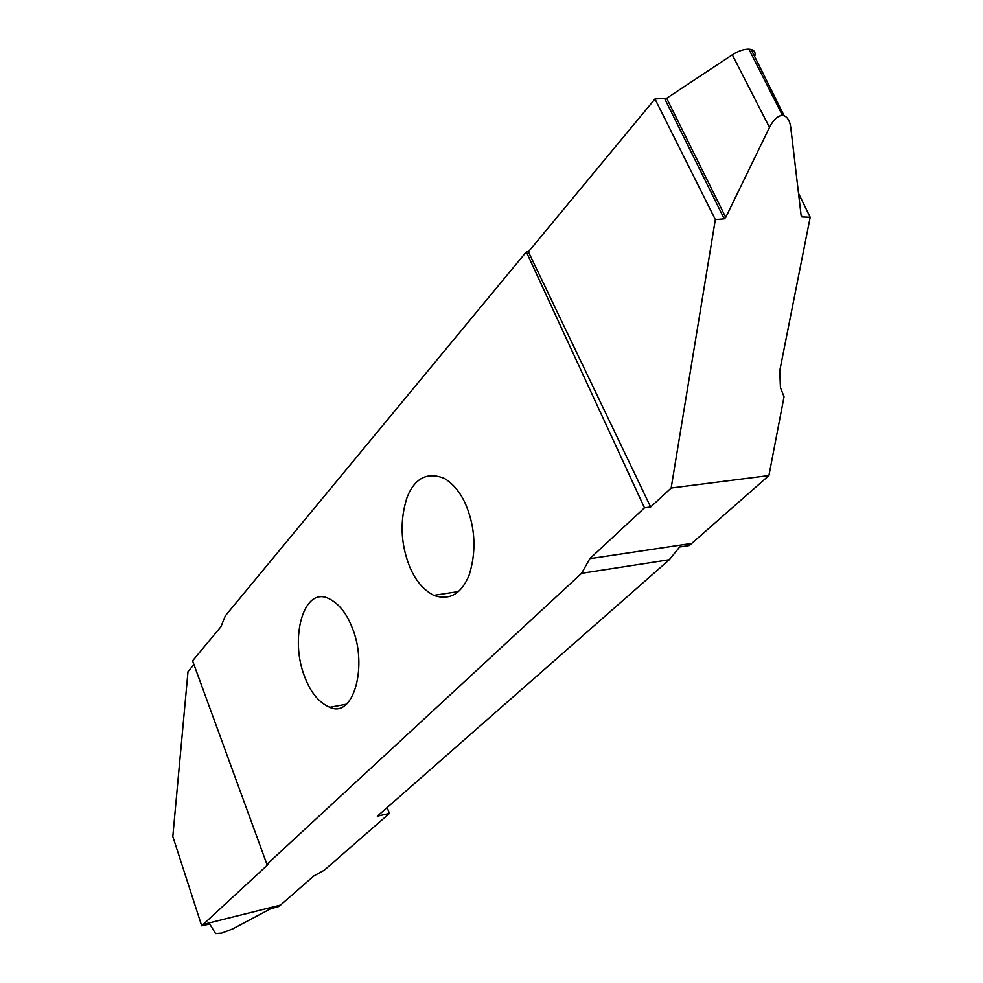 <?xml version="1.0" encoding="UTF-8"?>
<svg xmlns="http://www.w3.org/2000/svg" width="983" height="983" viewBox="0 0 983 983"><rect width="100%" height="100%" fill="white"/><g stroke="black" fill="none" stroke-linecap="round" stroke-linejoin="round"><path stroke-width="1.47" d="M304.902 677.312C289.297 639.257 303.256 585.647 328.912 598.647C338.742 603.55 346.434 613.073 351.988 627.191C368.232 665.393 353.671 718.782 329.796 707.293C319.02 702.624 310.714 692.634 304.902 677.312M436.882 596.57L435.69 595.084M782.407 115.294L748.899 49.162C743.812 49.125 738.27 51.005 732.298 54.815L769.48 127.421C773.289 119.963 777.602 115.92 782.407 115.294L784.139 115.724C787.764 117.395 789.976 121.376 790.787 127.667L801.145 215.609L802.091 216.924L810.189 217.268L779.765 370.689L780.441 387.671L784.053 396.727L768.915 475.563L689.366 545.504L679.683 546.966L669.288 559.745L581.604 573.322L266.934 864.34L268.691 863.922L201.687 925.802L172.811 836.496L187.999 671.622L193.921 664.533M387.13 807.571L389.428 813.433L324.267 870.225L313.872 875.927L278.988 906.437L270.571 908.784L232.639 928.923L221.789 933.088L215.547 933.592L209.711 923.995L201.687 925.802M466.212 505.618C475.428 528.51 476.411 551.66 469.174 575.067C461.31 594.015 449.514 600.797 433.761 595.379C423.095 589.702 414.986 579.933 409.419 566.073C400.486 543.046 399.749 520.019 407.195 496.968C415.133 477.799 427.58 471.631 444.513 478.475C453.814 484.25 461.052 493.294 466.212 505.618M203.198 924.413L280.585 905.048L203.186 924.413M732.298 54.815L666.658 98.251L654.985 98.976L528.399 251.808L526.323 251.881L225.328 615.837L220.929 626.712L192.582 660.834L266.934 864.34M528.399 251.808L650.66 507.007L671.156 488.023L715.341 219.59L654.985 98.976M650.66 507.007L644.492 507.83L526.323 251.881M664.815 98.902L724.225 218.828L715.341 219.59M724.225 218.828L725.737 217.403L666.658 98.251M769.48 127.421L725.737 217.403M754.919 55.712C755.632 52.529 754.366 50.44 751.123 49.469L748.899 49.162M810.189 217.268L798.528 193.344M671.156 488.023L768.915 475.563M644.492 507.83L589.8 558.688L581.604 573.322M389.428 813.433L377.312 816.197L669.288 559.745M802.091 216.924L801.047 214.822M589.8 558.688L691.43 543.452M458.385 591.582L433.761 595.379M751.123 49.469L784.139 115.724M801.833 216.874L801.12 215.437M345.758 704.307L329.796 707.293"/></g></svg>
